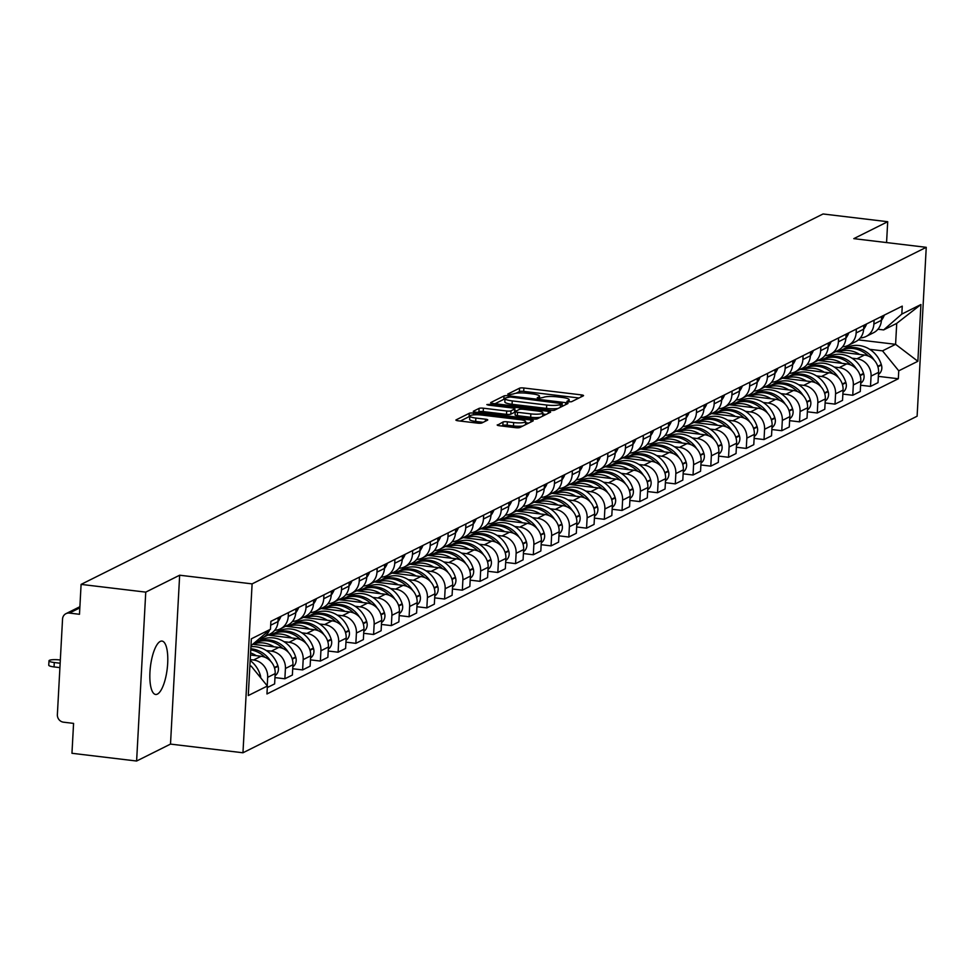 <?xml version="1.0" encoding="UTF-8"?>
<svg xmlns="http://www.w3.org/2000/svg" width="975" height="975" viewBox="0 0 975 975"><rect width="100%" height="100%" fill="white"/><g stroke="black" fill="none" stroke-linecap="round" stroke-linejoin="round"><path stroke-width="1.46" d="M568.486 401.858L571.496 401.737L583.367 395.813A3.388 0.646 3.1 0 0 583.55 395.618A3.388 0.646 3.1 0 0 581.295 394.875L523.892 388.001A3.388 0.646 3.1 0 0 519.577 388.172L507.719 394.095L509.169 394.753L513.715 393.863A10.823 2.084 3.1 0 1 527.499 393.303L532.277 393.876A10.823 2.084 3.1 0 1 539.516 396.24A10.823 2.084 3.1 0 1 538.907 396.886L537.237 397.788L538.822 398.312L543.38 397.422A10.823 2.084 3.1 0 1 557.152 396.849L561.941 397.422A10.823 2.084 3.1 0 1 569.181 399.799A10.823 2.084 3.1 0 1 568.571 400.433L566.902 401.334L568.486 401.858L568.571 400.433M157.389 694.115A26.886 8.458 96.8 0 0 167.493 666.047A26.886 8.458 96.8 0 0 162.008 641.075A26.886 8.458 96.8 0 0 160.241 641.428A26.886 8.458 96.8 0 0 150.138 669.496A26.886 8.458 96.8 0 0 155.622 694.468A26.886 8.458 96.8 0 0 157.389 694.115M497.396 424.808A3.388 0.646 3.1 0 0 497.213 425.015A3.388 0.646 3.1 0 0 499.468 425.746L515.58 427.684A3.388 0.646 3.1 0 0 519.882 427.501L533.057 420.932A3.388 0.646 3.1 0 0 533.252 420.725A3.388 0.646 3.1 0 0 530.985 419.981L473.582 413.107A3.388 0.646 3.1 0 0 469.28 413.29L456.105 419.872A3.388 0.646 3.1 0 0 455.91 420.067A3.388 0.646 3.1 0 0 458.177 420.81L477.628 423.138A3.388 0.646 3.1 0 0 481.93 422.955L487.573 420.14A3.388 0.646 3.1 0 0 487.756 419.945A3.388 0.646 3.1 0 0 485.501 419.201L475.849 418.056A9.055 1.743 3.1 0 1 469.804 416.069A9.055 1.743 3.1 0 1 481.821 415.07L519.614 419.591A9.055 1.743 3.1 0 1 525.671 421.578A9.055 1.743 3.1 0 1 513.642 422.577L507.341 421.822A3.388 0.646 3.1 0 0 503.039 421.992L497.372 425.234M252.111 583.879L179.656 575.213L145.75 592.13L81.096 584.391L823.046 213.976L887.701 221.715L853.795 238.643L926.25 247.321L252.111 583.879L242.958 752.773L917.109 416.215L926.25 247.321M550.302 410.341A3.388 0.646 3.1 0 0 554.604 410.17L567.791 403.589A3.388 0.646 3.1 0 0 567.974 403.394A3.388 0.646 3.1 0 0 565.719 402.651L508.316 395.777A3.388 0.646 3.1 0 0 504.002 395.947L490.827 402.529A3.388 0.646 3.1 0 0 490.644 402.724A3.388 0.646 3.1 0 0 492.899 403.467L550.302 410.341M550.424 412.254L537.249 418.836A3.388 0.646 3.1 0 1 532.935 419.006L475.532 412.133A3.388 0.646 3.1 0 1 473.277 411.401A3.388 0.646 3.1 0 1 473.46 411.194L479.103 408.379A3.388 0.646 3.1 0 1 483.405 408.208L506.695 410.999A3.388 0.646 3.1 0 0 510.997 410.816L514.739 408.952A3.388 0.646 3.1 0 0 514.922 408.757A3.388 0.646 3.1 0 0 512.667 408.013L488.426 405.112L486.842 404.588L489.986 404.332L548.352 411.316A3.388 0.646 3.1 0 1 550.607 412.059A3.388 0.646 3.1 0 1 550.424 412.254M145.75 592.13L136.61 761.024L71.955 753.285L73.576 723.389L63.497 722.182A6.898 6.411 -116.5 0 1 57.367 714.651L62.546 619.052A6.898 6.411 -116.5 0 1 65.959 613.665L79.889 606.706M136.61 761.024L170.503 744.096L242.958 752.773M81.096 584.391L79.487 614.287L69.408 613.08A6.898 6.411 -116.5 0 0 65.959 613.665M886.568 242.568L887.701 221.715M874.088 320.19L873.88 324.09A15.856 14.735 63.5 0 1 866.019 336.485L873.527 332.743A15.856 14.735 -116.5 0 0 881.388 320.336L881.595 316.448M851.931 358.178L856.964 358.776A15.856 14.735 63.5 0 1 871.065 376.106L878.572 372.352A15.856 14.735 -116.5 0 0 864.472 355.034L835.758 351.597M878.572 372.352L878.012 382.663L870.504 386.405L860.608 385.222M866.019 336.485A15.856 14.735 63.5 0 1 860.34 337.923M871.065 376.106L870.504 386.405M827.629 355.266L830.688 355.631M856.342 329.05L856.135 332.95A15.856 14.735 63.5 0 1 848.274 345.345L855.782 341.591A15.856 14.735 -116.5 0 0 863.643 329.197L863.85 325.309M842.863 394.083L852.759 395.265L860.267 391.523L860.828 381.213A15.856 14.735 -116.5 0 0 846.727 363.894L818.013 360.457M848.274 345.345A15.856 14.735 63.5 0 1 842.595 346.783M834.186 367.039L839.207 367.636A15.856 14.735 63.5 0 1 853.32 384.967L852.759 395.265M809.872 364.126L812.943 364.492M838.598 337.911L838.39 341.811A15.856 14.735 63.5 0 1 830.529 354.205L838.037 350.452A15.856 14.735 -116.5 0 0 845.898 338.057L846.105 334.169M825.118 402.943L835.014 404.125L842.522 400.384L843.082 390.073A15.856 14.735 -116.5 0 0 828.969 372.755L800.268 369.318M830.529 354.205A15.856 14.735 63.5 0 1 824.85 355.643M816.441 375.899L821.462 376.496A15.856 14.735 63.5 0 1 835.575 393.827L835.014 404.125M792.127 372.986L795.186 373.352M820.852 346.771L820.645 350.671A15.856 14.735 63.5 0 1 812.772 363.066L820.292 359.312A15.856 14.735 -116.5 0 0 828.153 346.917L828.36 343.029M807.373 411.803L817.269 412.986L824.777 409.244L825.325 398.933A15.856 14.735 -116.5 0 0 811.224 381.615L782.523 378.166M812.772 363.066A15.856 14.735 63.5 0 1 807.105 364.504M798.696 384.759L803.717 385.357A15.856 14.735 63.5 0 1 817.818 402.687L817.269 412.986M774.382 381.847L777.441 382.212M803.108 355.631L802.888 359.531A15.856 14.735 63.5 0 1 795.027 371.926L802.535 368.172A15.856 14.735 -116.5 0 0 810.408 355.778L810.615 351.89M789.616 420.664L799.524 421.846L807.032 418.104L807.58 407.794A15.856 14.735 -116.5 0 0 793.479 390.475L764.778 387.026M795.027 371.926A15.856 14.735 63.5 0 1 789.36 373.364M780.951 393.62L785.972 394.217A15.856 14.735 63.5 0 1 800.073 411.548L799.524 421.846M756.637 390.707L759.696 391.072M785.362 364.492L785.143 368.392A15.856 14.735 63.5 0 1 777.282 380.786L784.79 377.033A15.856 14.735 -116.5 0 0 792.651 364.638L792.87 360.75M771.871 429.524L781.767 430.706L789.275 426.965L789.835 416.654A15.856 14.735 -116.5 0 0 775.734 399.323L747.021 395.887M777.282 380.786A15.856 14.735 63.5 0 1 771.615 382.224M763.206 402.48L768.227 403.077A15.856 14.735 63.5 0 1 782.328 420.408L781.767 430.706M738.892 399.567L741.951 399.933M767.605 373.352L767.398 377.252A15.856 14.735 63.5 0 1 759.537 389.647L767.045 385.893A15.856 14.735 -116.5 0 0 774.906 373.498L775.125 369.598M754.126 438.384L764.022 439.567L771.53 435.813L772.09 425.514A15.856 14.735 -116.5 0 0 757.989 408.184L729.276 404.747M759.537 389.647A15.856 14.735 63.5 0 1 753.858 391.085M745.461 411.34L750.482 411.938A15.856 14.735 63.5 0 1 764.583 429.268L764.022 439.567M721.147 408.428L724.206 408.793M749.86 382.212L749.653 386.112A15.856 14.735 63.5 0 1 741.792 398.507L749.3 394.753A15.856 14.735 -116.5 0 0 757.161 382.358L757.368 378.458M736.381 447.245L746.277 448.427L753.785 444.673L754.345 434.375A15.856 14.735 -116.5 0 0 740.244 417.044L711.531 413.607M741.792 398.507A15.856 14.735 63.5 0 1 736.113 399.945M727.703 420.201L732.737 420.798A15.856 14.735 63.5 0 1 746.838 438.128L746.277 448.427M703.402 417.288L706.461 417.653M732.115 391.072L731.908 394.972A15.856 14.735 63.5 0 1 724.047 407.367L731.555 403.613A15.856 14.735 -116.5 0 0 739.416 391.219L739.623 387.319M718.636 456.105L728.532 457.287L736.04 453.533L736.6 443.235A15.856 14.735 -116.5 0 0 722.499 425.904L693.786 422.467M724.047 407.367A15.856 14.735 63.5 0 1 718.368 408.805M709.958 429.061L714.992 429.658A15.856 14.735 63.5 0 1 729.093 446.989L728.532 457.287M685.644 426.148L688.716 426.514M714.37 399.933L714.163 403.833A15.856 14.735 63.5 0 1 706.302 416.227L713.81 412.474A15.856 14.735 -116.5 0 0 721.671 400.079L721.878 396.179M700.891 464.965L710.787 466.148L718.295 462.394L718.855 452.095A15.856 14.735 -116.5 0 0 704.742 434.765L676.041 431.328M706.302 416.227A15.856 14.735 63.5 0 1 700.623 417.666M692.213 437.921L697.235 438.518A15.856 14.735 63.5 0 1 711.348 455.849L710.787 466.148M667.899 435.008L670.958 435.374M696.625 408.793L696.418 412.681A15.856 14.735 63.5 0 1 688.557 425.088L696.065 421.334A15.856 14.735 -116.5 0 0 703.926 408.939L704.133 405.039M683.146 473.826L693.042 475.008L700.55 471.254L701.11 460.956A15.856 14.735 -116.5 0 0 686.997 443.625L658.296 440.188M688.557 425.088A15.856 14.735 63.5 0 1 682.878 426.526M674.468 446.782L679.49 447.379A15.856 14.735 63.5 0 1 693.603 464.709L693.042 475.008M650.154 443.869L653.213 444.234M678.88 417.653L678.673 421.541A15.856 14.735 63.5 0 1 670.8 433.948L678.307 430.194A15.856 14.735 -116.5 0 0 686.181 417.8L686.388 413.9M665.389 482.686L675.297 483.868L682.805 480.114L683.353 469.816A15.856 14.735 -116.5 0 0 669.252 452.485L640.551 449.048M670.8 433.948A15.856 14.735 63.5 0 1 665.133 435.386M656.723 455.63L661.745 456.239A15.856 14.735 63.5 0 1 675.846 473.57L675.297 483.868M632.409 452.729L635.468 453.095M661.135 426.514L660.916 430.402A15.856 14.735 63.5 0 1 653.055 442.808L660.562 439.055A15.856 14.735 -116.5 0 0 668.423 426.66L668.643 422.76M647.644 491.546L657.54 492.728L665.06 488.975L665.608 478.676A15.856 14.735 -116.5 0 0 651.507 461.346L622.806 457.909M653.055 442.808A15.856 14.735 63.5 0 1 647.388 444.247M638.978 464.49L644 465.099A15.856 14.735 63.5 0 1 658.101 482.43L657.54 492.728M614.664 461.589L617.723 461.955M643.39 435.374L643.171 439.262A15.856 14.735 63.5 0 1 635.31 451.669L642.818 447.915A15.856 14.735 -116.5 0 0 650.678 435.52L650.898 431.62M629.899 500.407L639.795 501.589L647.303 497.835L647.863 487.537A15.856 14.735 -116.5 0 0 633.762 470.206L605.048 466.769M635.31 451.669A15.856 14.735 63.5 0 1 629.643 453.107M621.233 473.35L626.255 473.96A15.856 14.735 63.5 0 1 640.356 491.29L639.795 501.589M596.919 470.45L599.978 470.815M625.633 444.234L625.426 448.122A15.856 14.735 63.5 0 1 617.565 460.529L625.072 456.775A15.856 14.735 -116.5 0 0 632.933 444.381L633.141 440.481M612.154 509.267L622.05 510.449L629.557 506.695L630.118 496.397A15.856 14.735 -116.5 0 0 616.017 479.066L587.303 475.629M617.565 460.529A15.856 14.735 63.5 0 1 611.886 461.967M603.476 482.211L608.51 482.82A15.856 14.735 63.5 0 1 622.611 500.138L622.05 510.449M579.174 479.31L582.233 479.676M607.888 453.095L607.681 456.982A15.856 14.735 63.5 0 1 599.82 469.389L607.327 465.636A15.856 14.735 -116.5 0 0 615.188 453.241L615.396 449.341M594.409 518.127L604.305 519.309L611.812 515.556L612.373 505.257A15.856 14.735 -116.5 0 0 598.272 487.927L569.558 484.49M599.82 469.389A15.856 14.735 63.5 0 1 594.141 470.827M585.731 491.071L590.765 491.68A15.856 14.735 63.5 0 1 604.866 508.999L604.305 519.309M561.429 488.158L564.488 488.536M590.143 461.955L589.936 465.843A15.856 14.735 63.5 0 1 582.075 478.25L589.582 474.496A15.856 14.735 -116.5 0 0 597.443 462.101L597.651 458.201M576.664 526.975L586.56 528.17L594.067 524.416L594.628 514.117A15.856 14.735 -116.5 0 0 580.527 496.787L551.813 493.35M582.075 478.25A15.856 14.735 63.5 0 1 576.396 479.688M567.986 499.931L573.008 500.541A15.856 14.735 63.5 0 1 587.121 517.859L586.56 528.17M543.672 497.018L546.743 497.396M572.398 470.815L572.191 474.703A15.856 14.735 63.5 0 1 564.33 487.098L571.837 483.356A15.856 14.735 -116.5 0 0 579.698 470.962L579.906 467.062M558.919 535.836L568.815 537.03L576.322 533.276L576.883 522.978A15.856 14.735 -116.5 0 0 562.77 505.647L534.068 502.21M564.33 487.098A15.856 14.735 63.5 0 1 558.651 488.548M550.241 508.792L555.263 509.401A15.856 14.735 63.5 0 1 569.376 526.719L568.815 537.03M525.927 505.879L528.986 506.244M554.653 479.676L554.446 483.563A15.856 14.735 63.5 0 1 546.585 495.958L554.092 492.217A15.856 14.735 -116.5 0 0 561.953 479.822L562.161 475.922M541.174 544.696L551.07 545.89L558.577 542.137L559.138 531.838A15.856 14.735 -116.5 0 0 545.025 514.508L516.323 511.071M546.585 495.958A15.856 14.735 63.5 0 1 540.906 497.408M532.496 517.652L537.518 518.261A15.856 14.735 63.5 0 1 551.618 535.58L551.07 545.89M508.182 514.739L511.241 515.105M536.908 488.536L536.689 492.424A15.856 14.735 63.5 0 1 528.828 504.818L536.335 501.077A15.856 14.735 -116.5 0 0 544.208 488.682L544.416 484.782M523.417 553.556L533.325 554.751L540.832 550.997L541.381 540.698A15.856 14.735 -116.5 0 0 527.28 523.368L498.578 519.931M528.828 504.818A15.856 14.735 63.5 0 1 523.161 506.269M514.751 526.512L519.773 527.122A15.856 14.735 63.5 0 1 533.873 544.44L533.325 554.751M490.437 523.599L493.496 523.965M519.163 497.396L518.944 501.284A15.856 14.735 63.5 0 1 511.083 513.679L518.59 509.937A15.856 14.735 -116.5 0 0 526.451 497.543L526.671 493.643M505.672 562.417L515.568 563.611L523.075 559.857L523.636 549.559A15.856 14.735 -116.5 0 0 509.535 532.228L480.821 528.791M511.083 513.679A15.856 14.735 63.5 0 1 505.416 515.129M497.006 535.372L502.028 535.982A15.856 14.735 63.5 0 1 516.128 553.3L515.568 563.611M472.692 532.46L475.751 532.825M501.418 506.257L501.199 510.144A15.856 14.735 63.5 0 1 493.338 522.539L500.845 518.798A15.856 14.735 -116.5 0 0 508.706 506.403L508.926 502.503M487.927 571.277L497.823 572.471L505.33 568.717L505.891 558.419A15.856 14.735 -116.5 0 0 491.79 541.088L463.076 537.652M493.338 522.539A15.856 14.735 63.5 0 1 487.658 523.989M479.261 544.233L484.283 544.83A15.856 14.735 63.5 0 1 498.383 562.161L497.823 572.471M454.947 541.32L458.006 541.686M483.661 515.117L483.454 519.005A15.856 14.735 63.5 0 1 475.593 531.399L483.1 527.658A15.856 14.735 -116.5 0 0 490.961 515.263L491.168 511.363M470.182 580.137L480.078 581.332L487.585 577.578L488.146 567.279A15.856 14.735 -116.5 0 0 474.045 549.949L445.331 546.512M475.593 531.399A15.856 14.735 63.5 0 1 469.913 532.85M461.504 553.093L466.538 553.69A15.856 14.735 63.5 0 1 480.638 571.021L480.078 581.332M437.202 550.18L440.261 550.546M465.916 523.965L465.709 527.865A15.856 14.735 63.5 0 1 457.848 540.26L465.355 536.518A15.856 14.735 -116.5 0 0 473.216 524.111L473.423 520.223M452.437 588.997L462.333 590.18L469.84 586.438L470.401 576.14A15.856 14.735 -116.5 0 0 456.3 558.809L427.586 555.372M457.848 540.26A15.856 14.735 63.5 0 1 452.168 541.71M443.759 561.953L448.793 562.551A15.856 14.735 63.5 0 1 462.893 579.881L462.333 590.18M419.457 559.041L422.516 559.406M448.171 532.825L447.964 536.725A15.856 14.735 63.5 0 1 440.103 549.12L447.61 545.378A15.856 14.735 -116.5 0 0 455.471 532.972L455.678 529.084M434.692 597.858L444.588 599.04L452.095 595.298L452.656 585A15.856 14.735 -116.5 0 0 438.543 567.669L409.841 564.232M440.103 549.12A15.856 14.735 63.5 0 1 434.423 550.57M426.014 570.814L431.035 571.411A15.856 14.735 63.5 0 1 445.148 588.742L444.588 599.04M401.7 567.901L404.771 568.267M430.426 541.686L430.219 545.586A15.856 14.735 63.5 0 1 422.358 557.98L429.865 554.239A15.856 14.735 -116.5 0 0 437.726 541.832L437.933 537.944M416.947 606.718L426.843 607.9L434.35 604.159L434.911 593.86A15.856 14.735 -116.5 0 0 420.798 576.53L392.096 573.093M422.358 557.98A15.856 14.735 63.5 0 1 416.678 559.431M408.269 579.674L413.29 580.271A15.856 14.735 63.5 0 1 427.403 597.602L426.843 607.9M383.955 576.761L387.014 577.127M412.681 550.546L412.474 554.446A15.856 14.735 63.5 0 1 404.601 566.841L412.12 563.099A15.856 14.735 -116.5 0 0 419.981 550.692L420.188 546.804M399.202 615.578L409.098 616.761L416.605 613.019L417.154 602.721A15.856 14.735 -116.5 0 0 403.053 585.39L374.351 581.953M404.601 566.841A15.856 14.735 63.5 0 1 398.933 568.291M390.524 588.534L395.545 589.132A15.856 14.735 63.5 0 1 409.646 606.462L409.098 616.761M366.21 585.622L369.269 585.987M394.936 559.406L394.717 563.306A15.856 14.735 63.5 0 1 386.856 575.701L394.363 571.959A15.856 14.735 -116.5 0 0 402.224 559.553L402.443 555.665M381.444 624.439L391.341 625.621L398.86 621.879L399.409 611.569A15.856 14.735 -116.5 0 0 385.308 594.25L356.606 590.813M386.856 575.701A15.856 14.735 63.5 0 1 381.188 577.151M372.779 597.395L377.8 597.992A15.856 14.735 63.5 0 1 391.901 615.322L391.341 625.621M348.465 594.482L351.524 594.847M377.191 568.267L376.972 572.167A15.856 14.735 63.5 0 1 369.111 584.561L376.618 580.82A15.856 14.735 -116.5 0 0 384.479 568.413L384.698 564.525M363.699 633.299L373.596 634.481L381.103 630.74L381.664 620.429A15.856 14.735 -116.5 0 0 367.563 603.111L338.849 599.674M369.111 584.561A15.856 14.735 63.5 0 1 363.443 586.012M355.034 606.255L360.055 606.852A15.856 14.735 63.5 0 1 374.156 624.183L373.596 634.481M330.72 603.342L333.779 603.708M359.434 577.127L359.227 581.027A15.856 14.735 63.5 0 1 351.366 593.422L358.873 589.68A15.856 14.735 -116.5 0 0 366.734 577.273L366.953 573.385M345.954 642.159L355.851 643.342L363.358 639.6L363.919 629.289A15.856 14.735 -116.5 0 0 349.818 611.971L321.104 608.534M351.366 593.422A15.856 14.735 63.5 0 1 345.686 594.86M337.289 615.115L342.31 615.712A15.856 14.735 63.5 0 1 356.411 633.043L355.851 643.342M312.975 612.202L316.034 612.568M341.689 585.987L341.482 589.887A15.856 14.735 63.5 0 1 333.621 602.282L341.128 598.528A15.856 14.735 -116.5 0 0 348.989 586.133L349.196 582.246M328.209 651.02L338.106 652.202L345.613 648.46L346.174 638.15A15.856 14.735 -116.5 0 0 332.073 620.831L303.359 617.394M333.621 602.282A15.856 14.735 63.5 0 1 327.941 603.72M319.532 623.976L324.565 624.573A15.856 14.735 63.5 0 1 338.666 641.903L338.106 652.202M295.23 621.063L298.289 621.428M323.944 594.847L323.737 598.747A15.856 14.735 63.5 0 1 315.876 611.142L323.383 607.388A15.856 14.735 -116.5 0 0 331.244 594.994L331.451 591.106M310.464 659.88L320.361 661.062L327.868 657.321L328.429 647.01A15.856 14.735 -116.5 0 0 314.328 629.692L285.614 626.255M315.876 611.142A15.856 14.735 63.5 0 1 310.196 612.58M301.787 632.836L306.82 633.433A15.856 14.735 63.5 0 1 320.921 650.764L320.361 661.062M277.473 629.923L280.544 630.289M306.199 603.708L305.992 607.608A15.856 14.735 63.5 0 1 298.131 620.003L305.638 616.249A15.856 14.735 -116.5 0 0 313.499 603.854L313.706 599.966M292.719 668.74L302.616 669.922L310.123 666.181L310.684 655.87A15.856 14.735 -116.5 0 0 296.571 638.552L267.869 635.103M298.131 620.003A15.856 14.735 63.5 0 1 292.451 621.441M284.042 641.696L289.063 642.293A15.856 14.735 63.5 0 1 303.176 659.624L302.616 669.922M259.728 638.783L262.787 639.149M288.454 612.568L288.247 616.468A15.856 14.735 63.5 0 1 280.386 628.863L287.893 625.109A15.856 14.735 -116.5 0 0 295.754 612.714L295.961 608.827M274.974 677.601L284.871 678.783L292.378 675.041L292.939 664.731A15.856 14.735 -116.5 0 0 278.826 647.412L253.171 644.329M280.386 628.863A15.856 14.735 63.5 0 1 274.706 630.301M266.297 650.557L271.318 651.154A15.856 14.735 63.5 0 1 285.419 668.484L284.871 678.783M269.466 630.142A15.856 14.735 63.5 0 1 262.628 637.723L270.136 633.969A15.856 14.735 -116.5 0 0 278.009 621.575L278.216 617.687M267.296 687.558L274.633 683.902L275.182 673.591A15.856 14.735 -116.5 0 0 261.081 656.26L250.465 654.993M262.628 637.723A15.856 14.735 63.5 0 1 259.472 638.844M250.222 659.612L253.573 660.014A15.856 14.735 63.5 0 1 267.674 677.345L267.223 685.827M869.676 349.318L882.509 350.854L895.586 344.321L896.72 323.383L883.642 329.916L877.951 329.233M845.374 346.405L848.433 346.771M858.427 339.873L895.586 344.321L917.865 361.274L898.755 370.817L882.509 350.854M883.642 329.916L901.826 314.072L920.936 304.529L917.865 361.274M249.832 666.705L251.136 666.059L267.382 686.022L266.955 693.956L898.328 378.751L898.755 370.817M267.382 686.022L248.272 695.565L251.343 638.82L270.453 629.277L250.965 645.767M901.826 314.072L902.253 306.138L270.892 621.343L270.453 629.277M179.656 575.213L170.503 744.096M251.136 666.059L249.88 665.913M878.353 376.362L898.328 378.751M920.936 304.529L896.72 323.383M578.992 397.995L523.709 391.377A3.388 0.646 3.1 0 0 519.395 391.548L515.982 393.254M504.989 399.08A3.388 0.646 3.1 0 0 503.819 399.323L495.02 403.723M563.416 405.771L562.112 405.612M562.087 403.662L510.254 396.971L505.623 397.91A10.823 2.084 3.1 0 0 505.013 398.543A10.823 2.084 3.1 0 0 512.253 400.908L546.695 405.039A10.823 2.084 3.1 0 0 560.479 404.479L562.087 403.662L561.941 406.502M505.013 398.543L504.831 401.919A10.823 2.084 3.1 0 0 512.07 404.296L512.253 400.908M558.017 408.464A10.823 2.084 3.1 0 1 546.512 408.415L512.07 404.296M477.653 412.388L478.92 411.755L479.103 408.379M514.581 411.913A3.388 0.646 3.1 0 1 514.739 412.133A3.388 0.646 3.1 0 1 514.556 412.327L510.815 414.192A3.388 0.646 3.1 0 1 506.513 414.375L483.222 411.584A3.388 0.646 3.1 0 0 478.92 411.755M514.824 410.707L516.384 410.889M542.807 414.058L546.049 414.436M530.851 413.888A9.055 1.743 3.1 0 0 542.868 412.888A9.055 1.743 3.1 0 0 536.823 410.902L523.502 409.305A3.388 0.646 3.1 0 0 519.2 409.488L515.458 411.352A3.388 0.646 3.1 0 0 515.275 411.548A3.388 0.646 3.1 0 0 517.53 412.291L530.851 413.888L530.668 417.263A9.055 1.743 3.1 0 0 540.321 417.3M515.275 414.728A3.388 0.646 3.1 0 0 515.092 414.936A3.388 0.646 3.1 0 0 517.347 415.667L517.53 412.291M530.668 417.263L517.347 415.667M522.832 426.026A9.055 1.743 3.1 0 1 513.459 425.953L507.158 425.197A3.388 0.646 3.1 0 0 502.856 425.38L501.589 426.002M469.804 416.069L469.621 419.445A9.055 1.743 3.1 0 0 475.666 421.432L475.849 418.056M483.198 422.333L475.666 421.432M469.779 416.483A3.388 0.646 3.1 0 0 469.097 416.666L460.298 421.066M528.682 423.113L525.61 422.748M838.159 351.878A26.203 24.351 63.5 0 1 849.067 350.598A26.203 24.351 63.5 0 1 859.694 354.461M837.976 350.488L840.158 350.744A26.203 24.351 63.5 0 1 853.223 348.526A26.203 24.351 63.5 0 1 868.396 356.058M874.136 360.092A26.203 24.351 -116.5 0 0 855.038 347.624A26.203 24.351 -116.5 0 0 841.949 349.854A26.203 24.351 -116.5 0 0 841.047 350.33M841.949 349.854L846.093 347.783A26.203 24.351 63.5 0 1 859.194 345.54A26.203 24.351 63.5 0 1 881.29 364.565L881.437 365.04A8.702 8.092 63.5 0 1 878.451 374.473M884.374 315.059A8.702 8.092 63.5 0 1 884.106 315.717L883.911 316.156A26.203 24.351 63.5 0 1 881.376 320.482M820.414 360.738A26.203 24.351 63.5 0 1 831.322 359.458A26.203 24.351 63.5 0 1 841.949 363.322M820.182 360.713L822.376 359.617A26.203 24.351 63.5 0 1 835.477 357.386A26.203 24.351 63.5 0 1 850.651 364.918M856.391 368.952A26.203 24.351 -116.5 0 0 837.293 356.484A26.203 24.351 -116.5 0 0 824.204 358.715A26.203 24.351 -116.5 0 0 823.302 359.19M824.204 358.715L828.348 356.643A26.203 24.351 63.5 0 1 841.449 354.4A26.203 24.351 63.5 0 1 863.545 373.425L863.692 373.9A8.702 8.092 63.5 0 1 860.706 383.333M866.617 323.919A8.702 8.092 63.5 0 1 866.361 324.577L866.166 325.016A26.203 24.351 63.5 0 1 863.631 329.343M820.231 359.348L822.4 359.604M802.669 369.598A26.203 24.351 63.5 0 1 813.577 368.318A26.203 24.351 63.5 0 1 824.204 372.182M802.437 369.574L804.631 368.477A26.203 24.351 63.5 0 1 817.72 366.247A26.203 24.351 63.5 0 1 832.906 373.778M838.646 377.812A26.203 24.351 -116.5 0 0 819.548 365.345A26.203 24.351 -116.5 0 0 806.447 367.575A26.203 24.351 -116.5 0 0 805.557 368.05M806.447 367.575L810.603 365.491A26.203 24.351 63.5 0 1 823.692 363.261A26.203 24.351 63.5 0 1 845.788 382.285L845.934 382.761A8.702 8.092 63.5 0 1 842.961 392.194M848.872 332.78A8.702 8.092 63.5 0 1 848.616 333.438L848.421 333.877A26.203 24.351 63.5 0 1 845.886 338.203M802.486 368.209L804.655 368.465M784.924 378.458A26.203 24.351 63.5 0 1 795.832 377.179A26.203 24.351 63.5 0 1 806.447 381.042M784.741 377.069L786.91 377.325A26.203 24.351 63.5 0 1 799.975 375.107A26.203 24.351 63.5 0 1 815.161 382.639M820.901 386.673A26.203 24.351 -116.5 0 0 801.803 374.193A26.203 24.351 -116.5 0 0 788.702 376.435A26.203 24.351 -116.5 0 0 787.812 376.911M788.702 376.435L792.858 374.351A26.203 24.351 63.5 0 1 805.947 372.121A26.203 24.351 63.5 0 1 828.043 391.146L828.189 391.621A8.702 8.092 63.5 0 1 825.216 401.054M831.127 341.64A8.702 8.092 63.5 0 1 830.858 342.298L830.663 342.737A26.203 24.351 63.5 0 1 828.141 347.051M767.179 387.319A26.203 24.351 63.5 0 1 778.074 386.039A26.203 24.351 63.5 0 1 788.702 389.903M766.947 387.294L769.141 386.197A26.203 24.351 63.5 0 1 782.23 383.967A26.203 24.351 63.5 0 1 797.416 391.499M803.156 395.533A26.203 24.351 -116.5 0 0 784.046 383.053A26.203 24.351 -116.5 0 0 770.957 385.296A26.203 24.351 -116.5 0 0 770.055 385.759M770.957 385.296L775.113 383.212A26.203 24.351 63.5 0 1 788.202 380.981A26.203 24.351 63.5 0 1 810.298 400.006L810.444 400.481A8.702 8.092 63.5 0 1 807.471 409.914M813.382 350.5A8.702 8.092 63.5 0 1 813.113 351.158L812.918 351.597A26.203 24.351 63.5 0 1 810.396 355.912M766.996 385.929L769.165 386.185M749.434 396.179A26.203 24.351 63.5 0 1 760.329 394.899A26.203 24.351 63.5 0 1 770.957 398.763M749.239 394.79L751.42 395.046A26.203 24.351 63.5 0 1 764.485 392.827A26.203 24.351 63.5 0 1 779.671 400.359M785.399 404.393A26.203 24.351 -116.5 0 0 766.301 391.913A26.203 24.351 -116.5 0 0 753.212 394.144A26.203 24.351 -116.5 0 0 752.31 394.619M753.212 394.144L757.368 392.072A26.203 24.351 63.5 0 1 770.457 389.842A26.203 24.351 63.5 0 1 792.553 408.866L792.699 409.342A8.702 8.092 63.5 0 1 789.726 418.775M795.637 359.361A8.702 8.092 63.5 0 1 795.368 360.019L795.173 360.457A26.203 24.351 63.5 0 1 792.651 364.772M731.677 405.039A26.203 24.351 63.5 0 1 742.584 403.76A26.203 24.351 63.5 0 1 753.212 407.623M731.457 405.015L733.651 403.918A26.203 24.351 63.5 0 1 746.74 401.688A26.203 24.351 63.5 0 1 761.914 409.22M767.654 413.254A26.203 24.351 -116.5 0 0 748.556 400.774A26.203 24.351 -116.5 0 0 735.467 403.004A26.203 24.351 -116.5 0 0 734.565 403.479M735.467 403.004L739.623 400.932A26.203 24.351 63.5 0 1 752.712 398.702A26.203 24.351 63.5 0 1 774.808 417.727L774.954 418.202A8.702 8.092 63.5 0 1 771.981 427.635M777.892 368.221A8.702 8.092 63.5 0 1 777.623 368.879L777.428 369.306A26.203 24.351 63.5 0 1 774.906 373.632M731.494 403.65L733.675 403.906M713.932 413.9A26.203 24.351 63.5 0 1 724.839 412.62A26.203 24.351 63.5 0 1 735.467 416.483M713.712 413.875L715.894 412.778A26.203 24.351 63.5 0 1 728.995 410.548A26.203 24.351 63.5 0 1 744.169 418.08M749.909 422.114A26.203 24.351 -116.5 0 0 730.811 409.634A26.203 24.351 -116.5 0 0 717.722 411.864A26.203 24.351 -116.5 0 0 716.82 412.34M717.722 411.864L721.878 409.793A26.203 24.351 63.5 0 1 734.967 407.562A26.203 24.351 63.5 0 1 757.063 426.587L757.209 427.062A8.702 8.092 63.5 0 1 754.236 436.495M760.147 377.081A8.702 8.092 63.5 0 1 759.878 377.739L759.683 378.166A26.203 24.351 63.5 0 1 757.148 382.492M713.749 412.51L715.93 412.766M696.187 422.76A26.203 24.351 63.5 0 1 707.094 421.48A26.203 24.351 63.5 0 1 717.722 425.332M696.004 421.358L698.185 421.627A26.203 24.351 63.5 0 1 711.25 419.408A26.203 24.351 63.5 0 1 726.424 426.94M732.164 430.974A26.203 24.351 -116.5 0 0 713.066 418.494A26.203 24.351 -116.5 0 0 699.977 420.725A26.203 24.351 -116.5 0 0 699.075 421.2M699.977 420.725L704.121 418.653A26.203 24.351 63.5 0 1 717.222 416.423A26.203 24.351 63.5 0 1 739.318 435.447L739.464 435.923A8.702 8.092 63.5 0 1 736.478 445.356M742.402 385.942A8.702 8.092 63.5 0 1 742.133 386.6L741.938 387.026A26.203 24.351 63.5 0 1 739.403 391.353M678.442 431.62A26.203 24.351 63.5 0 1 689.349 430.341A26.203 24.351 63.5 0 1 699.977 434.192M678.21 431.596L680.404 430.499A26.203 24.351 63.5 0 1 693.493 428.269A26.203 24.351 63.5 0 1 708.679 435.801M714.419 439.835A26.203 24.351 -116.5 0 0 695.321 427.355A26.203 24.351 -116.5 0 0 682.232 429.585A26.203 24.351 -116.5 0 0 681.33 430.06M682.232 429.585L686.376 427.513A26.203 24.351 63.5 0 1 699.477 425.283A26.203 24.351 63.5 0 1 721.561 444.308L721.719 444.783A8.702 8.092 63.5 0 1 718.733 454.216M724.644 394.802A8.702 8.092 63.5 0 1 724.388 395.46L724.193 395.887A26.203 24.351 63.5 0 1 721.658 400.213M678.259 430.219L680.428 430.487M660.697 440.481A26.203 24.351 63.5 0 1 671.604 439.201A26.203 24.351 63.5 0 1 682.232 443.052M660.465 440.456L662.659 439.359A26.203 24.351 63.5 0 1 675.748 437.129A26.203 24.351 63.5 0 1 690.934 444.661M696.674 448.695A26.203 24.351 -116.5 0 0 677.576 436.215A26.203 24.351 -116.5 0 0 664.475 438.445A26.203 24.351 -116.5 0 0 663.585 438.921M664.475 438.445L668.631 436.373A26.203 24.351 63.5 0 1 681.72 434.143A26.203 24.351 63.5 0 1 703.816 453.168L703.962 453.643A8.702 8.092 63.5 0 1 700.988 463.076M706.899 403.662A8.702 8.092 63.5 0 1 706.643 404.32L706.448 404.747A26.203 24.351 63.5 0 1 703.913 409.073M660.514 439.079L662.683 439.347M642.952 449.341A26.203 24.351 63.5 0 1 653.859 448.061A26.203 24.351 63.5 0 1 664.475 451.913M642.72 449.317L644.914 448.22A26.203 24.351 63.5 0 1 658.003 445.989A26.203 24.351 63.5 0 1 673.189 453.521M678.929 457.555A26.203 24.351 -116.5 0 0 659.831 445.075A26.203 24.351 -116.5 0 0 646.73 447.306A26.203 24.351 -116.5 0 0 645.828 447.781M646.73 447.306L650.886 445.234A26.203 24.351 63.5 0 1 663.975 443.003A26.203 24.351 63.5 0 1 686.071 462.028L686.217 462.503A8.702 8.092 63.5 0 1 683.243 471.937M689.154 412.523A8.702 8.092 63.5 0 1 688.886 413.181L688.691 413.607A26.203 24.351 63.5 0 1 686.168 417.934M642.769 447.939L644.938 448.207M625.207 458.201A26.203 24.351 63.5 0 1 636.102 456.922A26.203 24.351 63.5 0 1 646.73 460.773M625.012 456.8L627.193 457.068A26.203 24.351 63.5 0 1 640.258 454.85A26.203 24.351 63.5 0 1 655.444 462.382M661.172 466.416A26.203 24.351 -116.5 0 0 642.074 453.936A26.203 24.351 -116.5 0 0 628.985 456.166A26.203 24.351 -116.5 0 0 628.083 456.641M628.985 456.166L633.141 454.094A26.203 24.351 63.5 0 1 646.23 451.864A26.203 24.351 63.5 0 1 668.326 470.888L668.472 471.352A8.702 8.092 63.5 0 1 665.498 480.797M671.409 421.383A8.702 8.092 63.5 0 1 671.141 422.041L670.946 422.467A26.203 24.351 63.5 0 1 668.423 426.794M607.462 467.062A26.203 24.351 63.5 0 1 618.357 465.782A26.203 24.351 63.5 0 1 628.985 469.633M607.267 465.66L609.448 465.928A26.203 24.351 63.5 0 1 622.513 463.71A26.203 24.351 63.5 0 1 637.699 471.242M643.427 475.276A26.203 24.351 -116.5 0 0 624.329 462.796A26.203 24.351 -116.5 0 0 611.24 465.026A26.203 24.351 -116.5 0 0 610.338 465.502M611.24 465.026L615.396 462.954A26.203 24.351 63.5 0 1 628.485 460.724A26.203 24.351 63.5 0 1 650.581 479.749L650.727 480.212A8.702 8.092 63.5 0 1 647.753 489.657M653.664 430.243A8.702 8.092 63.5 0 1 653.396 430.901L653.201 431.328A26.203 24.351 63.5 0 1 650.678 435.654M589.704 475.922A26.203 24.351 63.5 0 1 600.612 474.642A26.203 24.351 63.5 0 1 611.24 478.493M589.485 475.885L591.679 474.801A26.203 24.351 63.5 0 1 604.768 472.57A26.203 24.351 63.5 0 1 619.942 480.102M625.682 484.136A26.203 24.351 -116.5 0 0 606.584 471.656A26.203 24.351 -116.5 0 0 593.495 473.887A26.203 24.351 -116.5 0 0 592.593 474.362M593.495 473.887L597.651 471.815A26.203 24.351 63.5 0 1 610.74 469.584A26.203 24.351 63.5 0 1 632.836 488.609L632.982 489.072A8.702 8.092 63.5 0 1 630.008 498.518M635.919 439.103A8.702 8.092 63.5 0 1 635.651 439.762L635.456 440.188A26.203 24.351 63.5 0 1 632.933 444.515M589.522 474.52L591.703 474.788M571.959 484.782A26.203 24.351 63.5 0 1 582.867 483.503A26.203 24.351 63.5 0 1 593.495 487.354M571.74 484.746L573.922 483.661A26.203 24.351 63.5 0 1 587.023 481.431A26.203 24.351 63.5 0 1 602.197 488.962M607.937 492.997A26.203 24.351 -116.5 0 0 588.839 480.517A26.203 24.351 -116.5 0 0 575.75 482.747A26.203 24.351 -116.5 0 0 574.848 483.222M575.75 482.747L579.893 480.675A26.203 24.351 63.5 0 1 592.995 478.445A26.203 24.351 63.5 0 1 615.091 497.469L615.237 497.933A8.702 8.092 63.5 0 1 612.251 507.378M618.174 447.964A8.702 8.092 63.5 0 1 617.906 448.622L617.711 449.048A26.203 24.351 63.5 0 1 615.176 453.375M571.777 483.381L573.958 483.649M554.214 493.643A26.203 24.351 63.5 0 1 565.122 492.363A26.203 24.351 63.5 0 1 575.75 496.214M554.032 492.241L556.201 492.509A26.203 24.351 63.5 0 1 569.278 490.291A26.203 24.351 63.5 0 1 584.452 497.823M590.192 501.845A26.203 24.351 -116.5 0 0 571.094 489.377A26.203 24.351 -116.5 0 0 558.005 491.607A26.203 24.351 -116.5 0 0 557.103 492.082M558.005 491.607L562.148 489.535A26.203 24.351 63.5 0 1 575.25 487.305A26.203 24.351 63.5 0 1 597.346 506.33L597.492 506.793A8.702 8.092 63.5 0 1 594.506 516.238M600.429 456.824A8.702 8.092 63.5 0 1 600.161 457.482L599.966 457.909A26.203 24.351 63.5 0 1 597.431 462.235M536.469 502.503A26.203 24.351 63.5 0 1 547.377 501.223A26.203 24.351 63.5 0 1 558.005 505.074M536.287 501.101L538.456 501.369A26.203 24.351 63.5 0 1 551.521 499.151A26.203 24.351 63.5 0 1 566.707 506.683M572.447 510.705A26.203 24.351 -116.5 0 0 553.349 498.237A26.203 24.351 -116.5 0 0 540.26 500.467A26.203 24.351 -116.5 0 0 539.358 500.943M540.26 500.467L544.403 498.396A26.203 24.351 63.5 0 1 557.493 496.165A26.203 24.351 63.5 0 1 579.589 515.19L579.735 515.653A8.702 8.092 63.5 0 1 576.761 525.098M582.672 465.684A8.702 8.092 63.5 0 1 582.416 466.342L582.221 466.769A26.203 24.351 63.5 0 1 579.686 471.096M518.724 511.363A26.203 24.351 63.5 0 1 529.632 510.083A26.203 24.351 63.5 0 1 540.26 513.935M518.542 509.962L520.711 510.23A26.203 24.351 63.5 0 1 533.776 508.012A26.203 24.351 63.5 0 1 548.962 515.543M554.702 519.565A26.203 24.351 -116.5 0 0 535.604 507.097A26.203 24.351 -116.5 0 0 522.503 509.328A26.203 24.351 -116.5 0 0 521.613 509.803M522.503 509.328L526.658 507.256A26.203 24.351 63.5 0 1 539.748 505.026A26.203 24.351 63.5 0 1 561.844 524.05L561.99 524.513A8.702 8.092 63.5 0 1 559.016 533.959M564.927 474.545A8.702 8.092 63.5 0 1 564.659 475.203L564.464 475.629A26.203 24.351 63.5 0 1 561.941 479.956M500.979 520.223A26.203 24.351 63.5 0 1 511.875 518.944A26.203 24.351 63.5 0 1 522.503 522.795M500.748 520.187L502.942 519.102A26.203 24.351 63.5 0 1 516.031 516.86A26.203 24.351 63.5 0 1 531.217 524.404M536.957 528.426A26.203 24.351 -116.5 0 0 517.859 515.958A26.203 24.351 -116.5 0 0 504.758 518.188A26.203 24.351 -116.5 0 0 503.856 518.663M504.758 518.188L508.913 516.116A26.203 24.351 63.5 0 1 522.003 513.886A26.203 24.351 63.5 0 1 544.099 532.911L544.245 533.374A8.702 8.092 63.5 0 1 541.271 542.819M547.182 483.405A8.702 8.092 63.5 0 1 546.914 484.063L546.719 484.49A26.203 24.351 63.5 0 1 544.196 488.816M500.797 518.822L502.966 519.078M483.234 529.084A26.203 24.351 63.5 0 1 494.13 527.804A26.203 24.351 63.5 0 1 504.758 531.655M483.003 529.047L485.197 527.962A26.203 24.351 63.5 0 1 498.286 525.72A26.203 24.351 63.5 0 1 513.472 533.264M519.2 537.286A26.203 24.351 -116.5 0 0 500.102 524.818A26.203 24.351 -116.5 0 0 487.013 527.048A26.203 24.351 -116.5 0 0 486.111 527.524M487.013 527.048L491.168 524.977A26.203 24.351 63.5 0 1 504.258 522.746A26.203 24.351 63.5 0 1 526.354 541.759L526.5 542.234A8.702 8.092 63.5 0 1 523.526 551.679M529.437 492.265A8.702 8.092 63.5 0 1 529.169 492.923L528.974 493.35A26.203 24.351 63.5 0 1 526.451 497.677M483.039 527.682L485.221 527.938M465.477 537.932A26.203 24.351 63.5 0 1 476.385 536.664A26.203 24.351 63.5 0 1 487.013 540.516M465.294 536.543L467.476 536.798A26.203 24.351 63.5 0 1 480.541 534.58A26.203 24.351 63.5 0 1 495.714 542.112M501.455 546.146A26.203 24.351 -116.5 0 0 482.357 533.678A26.203 24.351 -116.5 0 0 469.268 535.909A26.203 24.351 -116.5 0 0 468.366 536.384M469.268 535.909L473.423 533.837A26.203 24.351 63.5 0 1 486.513 531.607A26.203 24.351 63.5 0 1 508.609 550.619L508.755 551.094A8.702 8.092 63.5 0 1 505.781 560.54M511.692 501.126A8.702 8.092 63.5 0 1 511.424 501.784L511.229 502.21A26.203 24.351 63.5 0 1 508.706 506.537M447.732 546.792A26.203 24.351 63.5 0 1 458.64 545.513A26.203 24.351 63.5 0 1 469.268 549.376M447.513 546.768L449.707 545.671A26.203 24.351 63.5 0 1 462.796 543.441A26.203 24.351 63.5 0 1 477.969 550.972M483.71 555.007A26.203 24.351 -116.5 0 0 464.612 542.539A26.203 24.351 -116.5 0 0 451.523 544.769A26.203 24.351 -116.5 0 0 450.621 545.244M451.523 544.769L455.678 542.697A26.203 24.351 63.5 0 1 468.768 540.467A26.203 24.351 63.5 0 1 490.864 559.479L491.01 559.955A8.702 8.092 63.5 0 1 488.036 569.4M493.947 509.974A8.702 8.092 63.5 0 1 493.679 510.644L493.484 511.071A26.203 24.351 63.5 0 1 490.949 515.397M447.549 545.403L449.731 545.659M429.987 555.653A26.203 24.351 63.5 0 1 440.895 554.373A26.203 24.351 63.5 0 1 451.523 558.236M429.768 555.628L431.949 554.531A26.203 24.351 63.5 0 1 445.051 552.301A26.203 24.351 63.5 0 1 460.224 559.833M465.965 563.867A26.203 24.351 -116.5 0 0 446.867 551.399A26.203 24.351 -116.5 0 0 433.778 553.629A26.203 24.351 -116.5 0 0 432.876 554.105M433.778 553.629L437.921 551.558A26.203 24.351 63.5 0 1 451.023 549.327A26.203 24.351 63.5 0 1 473.119 568.34L473.265 568.815A8.702 8.092 63.5 0 1 470.279 578.26M476.202 518.834A8.702 8.092 63.5 0 1 475.934 519.504L475.739 519.931A26.203 24.351 63.5 0 1 473.204 524.258M429.804 554.263L431.986 554.519M412.242 564.513A26.203 24.351 63.5 0 1 423.15 563.233A26.203 24.351 63.5 0 1 433.778 567.097M412.011 564.488L414.204 563.392A26.203 24.351 63.5 0 1 427.306 561.161A26.203 24.351 63.5 0 1 442.479 568.693M448.22 572.727A26.203 24.351 -116.5 0 0 429.122 560.259A26.203 24.351 -116.5 0 0 416.033 562.49A26.203 24.351 -116.5 0 0 415.131 562.965M416.033 562.49L420.176 560.418A26.203 24.351 63.5 0 1 433.278 558.188A26.203 24.351 63.5 0 1 455.374 577.2L455.52 577.675A8.702 8.092 63.5 0 1 452.534 587.121M458.445 527.694A8.702 8.092 63.5 0 1 458.189 528.365L457.994 528.791A26.203 24.351 63.5 0 1 455.459 533.118M412.059 563.123L414.229 563.379M394.497 573.373A26.203 24.351 63.5 0 1 405.405 572.093A26.203 24.351 63.5 0 1 416.033 575.957M394.314 571.984L396.484 572.24A26.203 24.351 63.5 0 1 409.549 570.022A26.203 24.351 63.5 0 1 424.734 577.553M430.475 581.587A26.203 24.351 -116.5 0 0 411.377 569.12A26.203 24.351 -116.5 0 0 398.275 571.35A26.203 24.351 -116.5 0 0 397.386 571.825M398.275 571.35L402.431 569.278A26.203 24.351 63.5 0 1 415.521 567.048A26.203 24.351 63.5 0 1 437.617 586.06L437.763 586.536A8.702 8.092 63.5 0 1 434.789 595.981M440.7 536.555A8.702 8.092 63.5 0 1 440.444 537.213L440.249 537.652A26.203 24.351 63.5 0 1 437.714 541.978M376.752 582.233A26.203 24.351 63.5 0 1 387.66 580.954A26.203 24.351 63.5 0 1 398.275 584.817M376.569 580.844L378.739 581.1A26.203 24.351 63.5 0 1 391.804 578.882A26.203 24.351 63.5 0 1 406.989 586.414M412.73 590.448A26.203 24.351 -116.5 0 0 393.632 577.98A26.203 24.351 -116.5 0 0 380.53 580.21A26.203 24.351 -116.5 0 0 379.641 580.686M380.53 580.21L384.686 578.138A26.203 24.351 63.5 0 1 397.776 575.908A26.203 24.351 63.5 0 1 419.872 594.921L420.018 595.396A8.702 8.092 63.5 0 1 417.044 604.841M422.955 545.415A8.702 8.092 63.5 0 1 422.687 546.073L422.492 546.512A26.203 24.351 63.5 0 1 419.969 550.838M359.007 591.094A26.203 24.351 63.5 0 1 369.903 589.814A26.203 24.351 63.5 0 1 380.53 593.678M358.776 591.069L360.969 589.972A26.203 24.351 63.5 0 1 374.059 587.742A26.203 24.351 63.5 0 1 389.244 595.274M394.985 599.308A26.203 24.351 -116.5 0 0 375.875 586.84A26.203 24.351 -116.5 0 0 362.785 589.071A26.203 24.351 -116.5 0 0 361.883 589.546M362.785 589.071L366.941 586.999A26.203 24.351 63.5 0 1 380.031 584.768A26.203 24.351 63.5 0 1 402.127 603.781L402.273 604.256A8.702 8.092 63.5 0 1 399.299 613.702M405.21 554.275A8.702 8.092 63.5 0 1 404.942 554.933L404.747 555.372A26.203 24.351 63.5 0 1 402.224 559.699M358.824 589.704L360.994 589.96M341.262 599.954A26.203 24.351 63.5 0 1 352.158 598.674A26.203 24.351 63.5 0 1 362.785 602.538M341.031 599.93L343.224 598.833A26.203 24.351 63.5 0 1 356.314 596.602A26.203 24.351 63.5 0 1 371.499 604.134M377.227 608.168A26.203 24.351 -116.5 0 0 358.13 595.701A26.203 24.351 -116.5 0 0 345.04 597.931A26.203 24.351 -116.5 0 0 344.138 598.406M345.04 597.931L349.196 595.859A26.203 24.351 63.5 0 1 362.286 593.629A26.203 24.351 63.5 0 1 384.382 612.641L384.528 613.117A8.702 8.092 63.5 0 1 381.554 622.562M387.465 563.136A8.702 8.092 63.5 0 1 387.197 563.794L387.002 564.232A26.203 24.351 63.5 0 1 384.479 568.559M341.067 598.565L343.249 598.821M323.505 608.814A26.203 24.351 63.5 0 1 334.413 607.535A26.203 24.351 63.5 0 1 345.04 611.398M323.286 608.79L325.479 607.693A26.203 24.351 63.5 0 1 338.569 605.463A26.203 24.351 63.5 0 1 353.742 612.995M359.482 617.029A26.203 24.351 -116.5 0 0 340.385 604.561A26.203 24.351 -116.5 0 0 327.295 606.791A26.203 24.351 -116.5 0 0 326.393 607.267M327.295 606.791L331.451 604.719A26.203 24.351 63.5 0 1 344.541 602.489A26.203 24.351 63.5 0 1 366.637 621.502L366.783 621.977A8.702 8.092 63.5 0 1 363.809 631.422M369.72 571.996A8.702 8.092 63.5 0 1 369.452 572.654L369.257 573.093A26.203 24.351 63.5 0 1 366.734 577.419M323.322 607.425L325.504 607.681M305.76 617.675A26.203 24.351 63.5 0 1 316.668 616.395A26.203 24.351 63.5 0 1 327.295 620.258M305.577 616.285L307.759 616.541A26.203 24.351 63.5 0 1 320.824 614.323A26.203 24.351 63.5 0 1 335.997 621.855M341.737 625.889A26.203 24.351 -116.5 0 0 322.64 613.421A26.203 24.351 -116.5 0 0 309.55 615.652A26.203 24.351 -116.5 0 0 308.648 616.127M309.55 615.652L313.706 613.58A26.203 24.351 63.5 0 1 326.796 611.337A26.203 24.351 63.5 0 1 348.892 630.362L349.038 630.837A8.702 8.092 63.5 0 1 346.064 640.27M351.975 580.856A8.702 8.092 63.5 0 1 351.707 581.514L351.512 581.953A26.203 24.351 63.5 0 1 348.977 586.28M288.015 626.535A26.203 24.351 63.5 0 1 298.923 625.255A26.203 24.351 63.5 0 1 309.55 629.119M287.832 625.146L290.014 625.402A26.203 24.351 63.5 0 1 303.079 623.183A26.203 24.351 63.5 0 1 318.252 630.715M323.992 634.749A26.203 24.351 -116.5 0 0 304.895 622.282A26.203 24.351 -116.5 0 0 291.805 624.512A26.203 24.351 -116.5 0 0 290.903 624.987M291.805 624.512L295.949 622.428A26.203 24.351 63.5 0 1 309.051 620.197A26.203 24.351 63.5 0 1 331.147 639.222L331.293 639.697A8.702 8.092 63.5 0 1 328.307 649.131M334.23 589.717A8.702 8.092 63.5 0 1 333.962 590.375L333.767 590.813A26.203 24.351 63.5 0 1 331.232 595.14M270.27 635.395A26.203 24.351 63.5 0 1 281.178 634.116A26.203 24.351 63.5 0 1 291.805 637.979M270.038 635.371L272.232 634.274A26.203 24.351 63.5 0 1 285.322 632.044A26.203 24.351 63.5 0 1 300.507 639.576M306.248 643.61A26.203 24.351 -116.5 0 0 287.15 631.13A26.203 24.351 -116.5 0 0 274.06 633.372A26.203 24.351 -116.5 0 0 273.158 633.848M274.06 633.372L278.204 631.288A26.203 24.351 63.5 0 1 291.306 629.058A26.203 24.351 63.5 0 1 313.389 648.082L313.536 648.558A8.702 8.092 63.5 0 1 310.562 657.991M316.473 598.577A8.702 8.092 63.5 0 1 316.217 599.235L316.022 599.674A26.203 24.351 63.5 0 1 313.487 603.988M270.087 634.006L272.257 634.262M253.732 643.841A26.203 24.351 63.5 0 1 263.433 642.976A26.203 24.351 63.5 0 1 274.06 646.839M254.621 643.073A26.203 24.351 63.5 0 1 267.577 640.904A26.203 24.351 63.5 0 1 282.762 648.436M288.502 652.47A26.203 24.351 -116.5 0 0 269.405 639.99A26.203 24.351 -116.5 0 0 256.303 642.233A26.203 24.351 -116.5 0 0 255.413 642.696M256.303 642.233L260.459 640.148A26.203 24.351 63.5 0 1 273.548 637.918A26.203 24.351 63.5 0 1 295.644 656.943L295.791 657.418A8.702 8.092 63.5 0 1 292.817 666.851M298.728 607.437A8.702 8.092 63.5 0 1 298.472 608.095L298.265 608.534A26.203 24.351 63.5 0 1 295.742 612.848M270.757 661.33A26.203 24.351 -116.5 0 0 251.66 648.85A26.203 24.351 -116.5 0 0 250.807 648.765M250.916 646.705A26.203 24.351 63.5 0 1 255.803 646.778A26.203 24.351 63.5 0 1 277.899 665.803L278.046 666.278A8.702 8.092 63.5 0 1 275.072 675.712M280.983 616.298A8.702 8.092 63.5 0 1 280.715 616.956L280.52 617.394A26.203 24.351 63.5 0 1 277.997 621.709M250.575 652.945A26.203 24.351 63.5 0 1 256.303 655.7M250.746 649.886A26.203 24.351 63.5 0 1 265.017 657.296M60.328 660.014L59.524 659.917A7.934 1.523 3.1 0 0 48.994 660.794A7.934 1.523 3.1 0 0 54.283 662.525L54.052 666.924A7.934 1.523 -176.9 0 1 48.75 665.182L48.994 660.794M250.173 660.526A26.203 24.351 63.5 0 1 260.154 674.663L260.301 675.139A8.702 8.092 63.5 0 1 260.715 677.832M59.914 667.619L54.052 666.924M60.157 663.232L54.283 662.525M285.419 668.484L292.939 664.731M303.176 659.624L310.684 655.87M320.921 650.764L328.429 647.01M338.666 641.903L346.174 638.15M356.411 633.043L363.919 629.289M374.156 624.183L381.664 620.429M391.901 615.322L399.409 611.569M409.646 606.462L417.154 602.721M427.403 597.602L434.911 593.86M445.148 588.742L452.656 585M462.893 579.881L470.401 576.14M480.638 571.021L488.146 567.279M498.383 562.161L505.891 558.419M516.128 553.3L523.636 549.559M533.873 544.44L541.381 540.698M551.618 535.58L559.138 531.838M569.376 526.719L576.883 522.978M587.121 517.859L594.628 514.117M604.866 508.999L612.373 505.257M622.611 500.138L630.118 496.397M640.356 491.29L647.863 487.537M658.101 482.43L665.608 478.676M675.846 473.57L683.353 469.816M693.603 464.709L701.11 460.956M711.348 455.849L718.855 452.095M729.093 446.989L736.6 443.235M746.838 438.128L754.345 434.375M764.583 429.268L772.09 425.514M782.328 420.408L789.835 416.654M800.073 411.548L807.58 407.794M817.818 402.687L825.325 398.933M835.575 393.827L843.082 390.073M853.32 384.967L860.828 381.213M267.674 677.345L275.182 673.591M253.573 660.014L261.081 656.26M271.318 651.154L278.826 647.412M288.247 616.468L295.754 612.714M289.063 642.293L296.571 638.552M305.992 607.608L313.499 603.854M306.82 633.433L314.328 629.692M323.737 598.747L331.244 594.994M324.565 624.573L332.073 620.831M341.482 589.887L348.989 586.133M342.31 615.712L349.818 611.971M359.227 581.027L366.734 577.273M360.055 606.852L367.563 603.111M376.972 572.167L384.479 568.413M377.8 597.992L385.308 594.25M394.717 563.306L402.224 559.553M395.545 589.132L403.053 585.39M412.474 554.446L419.981 550.692M413.29 580.271L420.798 576.53M430.219 545.586L437.726 541.832M431.035 571.411L438.543 567.669M447.964 536.725L455.471 532.972M448.793 562.551L456.3 558.809M465.709 527.865L473.216 524.111M466.538 553.69L474.045 549.949M483.454 519.005L490.961 515.263M484.283 544.83L491.79 541.088M501.199 510.144L508.706 506.403M502.028 535.982L509.535 532.228M518.944 501.284L526.451 497.543M519.773 527.122L527.28 523.368M536.689 492.424L544.208 488.682M537.518 518.261L545.025 514.508M554.446 483.563L561.953 479.822M555.263 509.401L562.77 505.647M572.191 474.703L579.698 470.962M573.008 500.541L580.527 496.787M589.936 465.843L597.443 462.101M590.765 491.68L598.272 487.927M607.681 456.982L615.188 453.241M608.51 482.82L616.017 479.066M625.426 448.122L632.933 444.381M626.255 473.96L633.762 470.206M643.171 439.262L650.678 435.52M644 465.099L651.507 461.346M660.916 430.402L668.423 426.66M661.745 456.239L669.252 452.485M678.673 421.541L686.181 417.8M679.49 447.379L686.997 443.625M696.418 412.681L703.926 408.939M697.235 438.518L704.742 434.765M714.163 403.833L721.671 400.079M714.992 429.658L722.499 425.904M731.908 394.972L739.416 391.219M732.737 420.798L740.244 417.044M749.653 386.112L757.161 382.358M750.482 411.938L757.989 408.184M767.398 377.252L774.906 373.498M768.227 403.077L775.734 399.323M785.143 368.392L792.651 364.638M785.972 394.217L793.479 390.475M802.888 359.531L810.408 355.778M803.717 385.357L811.224 381.615M820.645 350.671L828.153 346.917M821.462 376.496L828.969 372.755M838.39 341.811L845.898 338.057M839.207 367.636L846.727 363.894M856.135 332.95L863.643 329.197M856.964 358.776L864.472 355.034M873.88 324.09L881.388 320.336M270.672 625.231L278.009 621.575M79.828 607.876L69.408 613.08M538.834 398.312L538.907 396.886M519.395 391.548L519.577 388.172M523.709 391.377L523.892 388.001M581.185 396.898L581.295 394.875M503.819 399.323L504.002 395.947M508.243 396.91L508.316 395.777M565.61 404.674L565.719 402.651M546.512 408.415L546.695 405.039M560.32 407.318L560.479 404.479M483.222 411.584L483.405 408.208M506.513 414.375L506.695 410.999M510.815 414.192L510.997 410.816M514.556 412.327L514.739 408.952M489.938 405.295L489.986 404.332M548.242 413.351L548.352 411.316M502.856 425.38L503.039 421.992M507.158 425.197L507.341 421.822M513.459 425.953L513.642 422.577M485.392 421.237L485.501 419.201M469.097 416.666L469.28 413.29M473.484 414.875L473.582 413.107M530.875 422.017L530.985 419.981M877.914 366.795L881.437 365.04M877.768 366.32L881.29 364.565M881.546 317.326L883.911 316.156M881.571 316.985L884.106 315.717M860.169 375.655L863.692 373.9M860.023 375.18L863.545 373.425M863.801 326.186L866.166 325.016M863.826 325.845L866.361 324.577M842.424 384.516L845.934 382.761M842.278 384.04L845.788 382.285M846.056 335.047L848.421 333.877M846.081 334.705L848.616 333.438M824.679 393.376L828.189 391.621M824.533 392.901L828.043 391.146M828.311 343.907L830.663 342.737M828.336 343.566L830.858 342.298M806.934 402.236L810.444 400.481M806.788 401.761L810.298 400.006M810.566 352.767L812.918 351.597M810.578 352.426L813.113 351.158M789.189 411.097L792.699 409.342M789.043 410.621L792.553 408.866M792.821 361.628L795.173 360.457M792.833 361.286L795.368 360.019M771.432 419.957L774.954 418.202M771.286 419.482L774.808 417.727M775.076 370.488L777.428 369.306M775.088 370.147L777.623 368.879M753.687 428.817L757.209 427.062M753.541 428.342L757.063 426.587M757.319 379.348L759.683 378.166M757.343 379.007L759.878 377.739M735.942 437.678L739.464 435.923M735.796 437.202L739.318 435.447M739.574 388.208L741.938 387.026M739.598 387.867L742.133 386.6M718.197 446.538L721.719 444.783M718.051 446.062L721.561 444.308M721.829 397.069L724.193 395.887M721.853 396.727L724.388 395.46M700.452 455.398L703.962 453.643M700.306 454.923L703.816 453.168M704.084 405.929L706.448 404.747M704.108 405.588L706.643 404.32M682.707 464.258L686.217 462.503M682.561 463.783L686.071 462.028M686.339 414.789L688.691 413.607M686.351 414.448L688.886 413.181M664.962 473.119L668.472 471.352M664.816 472.643L668.326 470.888M668.594 423.65L670.946 422.467M668.606 423.308L671.141 422.041M647.205 481.967L650.727 480.212M647.071 481.504L650.581 479.749M650.849 432.51L653.201 431.328M650.861 432.169L653.396 430.901M629.46 490.827L632.982 489.072M629.314 490.364L632.836 488.609M633.104 441.37L635.456 440.188M633.116 441.029L635.651 439.762M611.715 499.688L615.237 497.933M611.569 499.224L615.091 497.469M615.347 450.231L617.711 449.048M615.371 449.889L617.906 448.622M593.97 508.548L597.492 506.793M593.824 508.085L597.346 506.33M597.602 459.091L599.966 457.909M597.626 458.75L600.161 457.482M576.225 517.408L579.735 515.653M576.079 516.945L579.589 515.19M579.857 467.951L582.221 466.769M579.881 467.61L582.416 466.342M558.48 526.268L561.99 524.513M558.334 525.805L561.844 524.05M562.112 476.812L564.464 475.629M562.136 476.47L564.659 475.203M540.735 535.129L544.245 533.374M540.589 534.666L544.099 532.911M544.367 485.672L546.719 484.49M544.379 485.318L546.914 484.063M522.99 543.989L526.5 542.234M522.844 543.526L526.354 541.759M526.622 494.532L528.974 493.35M526.634 494.179L529.169 492.923M505.233 552.849L508.755 551.094M505.087 552.374L508.609 550.619M508.877 503.393L511.229 502.21M508.889 503.039L511.424 501.784M487.488 561.71L491.01 559.955M487.342 561.234L490.864 559.479M491.132 512.253L493.484 511.071M491.144 511.899L493.679 510.644M469.743 570.57L473.265 568.815M469.597 570.095L473.119 568.34M473.375 521.101L475.739 519.931M473.399 520.76L475.934 519.504M451.998 579.43L455.52 577.675M451.852 578.955L455.374 577.2M455.63 529.961L457.994 528.791M455.654 529.62L458.189 528.365M434.253 588.291L437.763 586.536M434.107 587.815L437.617 586.06M437.885 538.822L440.249 537.652M437.909 538.48L440.444 537.213M416.508 597.151L420.018 595.396M416.362 596.676L419.872 594.921M420.14 547.682L422.492 546.512M420.164 547.341L422.687 546.073M398.763 606.011L402.273 604.256M398.617 605.536L402.127 603.781M402.395 556.542L404.747 555.372M402.407 556.201L404.942 554.933M381.018 614.872L384.528 613.117M380.872 614.396L384.382 612.641M384.65 565.403L387.002 564.232M384.662 565.061L387.197 563.794M363.261 623.732L366.783 621.977M363.114 623.257L366.637 621.502M366.905 574.263L369.257 573.093M366.917 573.922L369.452 572.654M345.516 632.592L349.038 630.837M345.369 632.117L348.892 630.362M349.148 583.123L351.512 581.953M349.172 582.782L351.707 581.514M327.771 641.453L331.293 639.697M327.624 640.977L331.147 639.222M331.403 591.983L333.767 590.813M331.427 591.642L333.962 590.375M310.026 650.313L313.536 648.558M309.879 649.838L313.389 648.082M313.658 600.844L316.022 599.674M313.682 600.503L316.217 599.235M292.281 659.173L295.791 657.418M292.134 658.698L295.644 656.943M295.913 609.704L298.265 608.534M295.937 609.363L298.472 608.095M274.536 668.033L278.046 666.278M274.389 667.558L277.899 665.803M278.168 618.564L280.52 617.394M278.18 618.223L280.715 616.956M259.033 675.773L260.301 675.139M258.716 675.382L260.154 674.663M569.059 401.907L569.181 399.799M539.407 398.361L539.516 396.24M562.063 406.441L562.222 403.528M514.739 412.133L514.922 408.757M542.697 416.118L542.868 412.888M515.092 414.936L515.275 411.548M525.501 424.698L525.671 421.578M837.939 351.853L840.121 350.756M784.692 378.434L786.886 377.337M749.202 396.155L751.396 395.058M695.967 422.736L698.149 421.639M624.975 458.177L627.169 457.08M607.23 467.037L609.424 465.94M553.995 493.606L556.177 492.521M536.238 502.466L538.432 501.382M518.493 511.327L520.687 510.242M465.258 537.908L467.452 536.811M394.266 573.349L396.459 572.252M376.521 582.209L378.714 581.112M305.541 617.65L307.722 616.553M287.796 626.511L289.977 625.414"/></g></svg>
